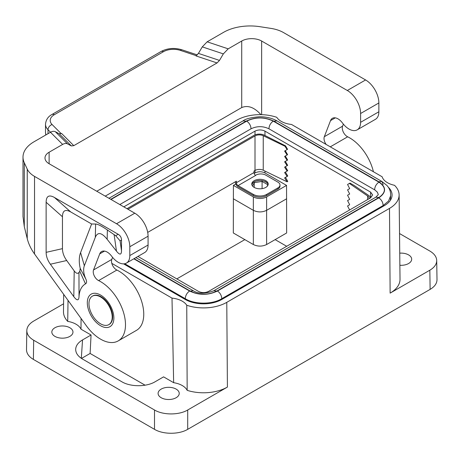<?xml version="1.0" encoding="UTF-8"?>
<svg xmlns="http://www.w3.org/2000/svg" width="460" height="460" viewBox="0 0 460 460"><rect width="100%" height="100%" fill="white"/><g stroke="black" fill="none" stroke-linecap="round" stroke-linejoin="round"><path stroke-width="0.69" d="M388.292 187.214A25.829 14.91 180 0 1 392.075 194.982A25.829 14.91 180 0 1 384.508 205.528L221.795 299.471A25.829 14.91 -0 0 1 185.265 299.471L123.585 263.862M81.058 318.441L81 329.188L91.063 335.001L90.108 353.452L81.489 358.432M91.063 335.001L82.541 339.917C78.298 342.441 76.015 345.454 75.693 348.967C75.555 352.895 77.849 356.27 82.576 359.099L121.837 381.765C130.542 387.009 146.372 387.021 155.06 381.788L163.582 376.866L173.644 382.68L172.005 298.109L111.797 263.35M123.82 206.862L255.001 131.123C258.325 129.559 261.642 129.559 264.966 131.123L370.587 192.107L372.652 194.948L370.587 197.857L208.512 291.433C205.189 293.003 201.871 293.003 198.547 291.433L137.931 256.438M105.236 196.132L236.739 120.215A32.873 18.981 180 0 1 276.765 117.311A19.257 11.115 0 0 0 291.508 124.453L382.151 176.784A19.257 11.115 0 0 0 394.513 185.299A32.873 18.981 -0 0 1 399.119 194.867L400.022 279.22A33.776 19.498 -0 0 1 390.132 293.129L429.835 270.21C434.366 267.502 436.661 264.27 436.712 260.504C436.557 256.829 434.263 253.673 429.835 251.039L399.533 233.542M233.415 185.397L233.318 232.973L253.339 244.53C257.767 246.623 262.194 246.623 266.622 244.53L286.649 232.973L286.551 185.397L266.627 196.903A9.39 5.422 -0 0 1 253.339 196.903L233.415 185.397L235.819 184.011M233.318 198.76L253.339 210.323C257.767 212.439 262.194 212.439 266.622 210.323L266.622 244.53M176.824 278.892L244.835 239.62M254.156 173.426L255.001 172.937C258.325 171.367 261.642 171.367 264.966 172.937L286.551 185.397M145.101 385.204L90.108 353.452M399.119 194.867A32.873 18.981 -0 0 1 389.493 208.403L226.774 302.346L227.412 387.073A33.776 19.498 180 0 1 187.168 390.344L186.754 305.25A19.257 11.115 0 0 0 172.005 298.109M226.774 302.346A32.873 18.981 180 0 1 186.754 305.25M63.578 303.807L33.678 321.068C29.25 323.708 26.962 326.865 26.806 330.539C26.858 334.299 29.147 337.536 33.678 340.239L33.39 359.415L154.502 429.335C163.191 434.568 179.02 434.568 187.709 429.335L430.123 289.38L429.835 270.21M227.412 387.073L187.709 409.998C179.02 415.23 163.191 415.23 154.502 409.998L33.678 340.239M286.695 246.295L275.132 239.62M54.93 336.381A10.568 6.101 180 0 1 51.83 332.068A10.568 6.101 180 0 1 58.357 326.428A10.568 6.101 180 0 1 69.874 327.75A10.568 6.101 180 0 1 72.968 332.068A10.568 6.101 180 0 1 66.441 337.703A10.568 6.101 180 0 1 54.93 336.381M161.19 397.728A10.568 6.101 -0 0 0 172.707 399.05A10.568 6.101 -0 0 0 179.227 393.415A10.568 6.101 -0 0 0 176.134 389.103A10.568 6.101 -0 0 0 164.617 387.78A10.568 6.101 -0 0 0 158.096 393.415A10.568 6.101 -0 0 0 161.19 397.728M187.168 390.344A19.257 11.115 0 0 0 173.644 382.68M81 329.188A19.257 11.115 0 0 0 67.718 321.385L68.028 300.386M63.681 294.36L63.491 311.817A33.776 19.498 0 0 0 67.718 321.385M436.712 260.504L437 279.674C436.948 283.44 434.654 286.672 430.123 289.38M88.964 303.692A16.439 9.487 -120 0 0 95.209 319.188A16.439 9.487 -120 0 0 107.232 325.249A16.439 9.487 -120 0 0 108.807 324.634A16.439 9.487 -120 0 0 112.211 317.112A16.439 9.487 -120 0 0 105.035 300.57A16.439 9.487 -120 0 0 92.368 296.165A16.439 9.487 -120 0 0 88.964 303.692M33.39 359.415C28.859 356.707 26.565 353.475 26.513 349.709L26.806 330.539M119.818 204.55L251.028 128.8C256.996 125.965 262.97 125.965 268.939 128.8L375.044 190.072L377.367 192.188L378.315 194.626L375.877 197.167L378.931 197.466C386.204 192.361 386.204 187.255 378.931 182.148C376.24 184.052 374.802 186.616 374.618 189.836M285.309 156.02L287.632 159.988L287.126 160.333L284.608 156.429L287.126 154.962L284.608 151.064L287.558 149.299L285.539 145.854L264.149 135.102A7.515 4.335 180 0 0 254.006 135.361L126.989 208.69M287.126 154.962L287.592 154.646L285.269 150.673M285.424 172.057L287.741 176.013L287.126 176.439L284.608 172.534L287.126 171.068L284.608 167.164L287.667 165.33L285.349 161.368M287.126 171.068L287.707 170.671L285.39 166.71M253.339 194.407A9.39 5.422 0 0 0 266.627 194.407L277.915 187.893A7.044 4.065 0 0 0 279.979 185.018L279.979 186.168A7.044 4.065 0 0 1 277.915 189.043L266.627 195.558A9.39 5.422 0 0 1 253.339 195.558L253.339 194.407L238.067 185.593L255.668 175.427A2.346 1.357 60 0 1 254.006 172.552L254.006 171.022L255.001 170.447A6.106 3.525 0 0 1 263.241 170.234L287.126 181.809L287.776 181.355L285.464 177.405M370.421 197.955A7.515 4.335 180 0 0 368.684 195.454L354.252 185.524L350.06 183.103L349.376 183.436L367.603 195.977A6.106 3.525 0 0 1 369.029 198.243A6.106 3.525 0 0 1 368.954 198.806M399.74 253.161A10.568 6.101 180 0 1 408.584 254.897A10.568 6.101 180 0 1 411.683 259.21A10.568 6.101 180 0 1 399.872 265.27M251.884 184.857L252.776 182.925A8.217 4.744 0 0 0 251.827 184.632M267.036 186.495L267.841 184.759L262.091 181.435L262.252 180.648M267.007 182.746L264.247 181.154A8.217 4.744 0 0 1 265.794 181.849A8.217 4.744 0 0 1 267.007 182.746A8.217 4.744 180 0 1 268.14 184.632M262.091 188.646L262.091 181.435L254.23 182.655L253.851 182.051M259.802 180.464L256.03 181.044A8.217 4.744 0 0 1 259.802 180.464A8.217 4.744 180 0 1 264.247 181.154M252.609 186.15L254.23 182.655L254.23 187.444M251.028 128.829C250.838 125.603 249.4 123.038 246.715 121.135L111.021 199.473M378.931 182.148L273.252 121.135C270.566 123.038 269.129 125.603 268.939 128.829M134.101 258.652L190.262 291.077L193.315 290.772L135.89 257.617M375.877 197.167L213.75 290.772L216.804 291.077L378.931 197.466M383.14 184.477L381.88 181.458L378.827 181.763L273.918 121.193L276.972 120.894L381.88 181.458L386.814 185.351C389.551 188.284 390.833 191.745 390.666 195.747L388.504 201.077L383.14 205.545C382.95 202.32 381.512 199.755 378.827 197.852C386.469 192.487 386.469 187.128 378.827 181.763M108.957 198.283L242.995 120.894L246.048 121.193L110.745 199.312M124.706 263.729L185.282 298.707C185.472 295.481 186.909 292.916 189.595 291.013C198.887 295.423 208.173 295.423 217.465 291.013L378.827 197.852M185.282 299.483L185.282 298.707C194.781 304.595 212.284 304.595 221.777 298.707C221.593 295.481 220.156 292.916 217.465 291.013M92.368 296.165L92.816 295.906A16.439 9.487 60 0 1 101.033 296.723A16.439 9.487 60 0 1 112.654 316.854A16.439 9.487 60 0 1 109.25 324.38L108.807 324.634M112.579 257.376L111.797 259.411A7.044 4.065 -120 0 0 116.874 270.043A35.224 20.338 60 0 1 141.467 300.857A35.224 20.338 60 0 1 136.465 330.36L118.197 340.906A35.224 20.338 60 0 1 86.302 325.709L34.529 253.96C30.998 249.027 28.566 243.909 27.238 238.613L24.282 226.579L23 216.516L23 157.119A37.57 21.689 180 0 1 34.005 141.784L50.485 132.267C52.371 131.215 53.992 131.025 55.344 131.709L59.202 133.779L61.629 133.504L73.784 145.653L217.051 62.945L196 55.925L198.427 53.4L202.285 46.874L207.144 41.82L228.2 48.84L241.718 41.032A14.087 8.136 180 0 1 261.642 41.032L261.642 114.678M23 157.119A37.57 21.689 180 0 0 24.282 162.736L27.238 169.107A28.175 16.267 180 0 0 34.529 176.398L116.529 223.744A18.785 10.844 -120 0 1 129.812 246.75L129.812 255.57A16.439 9.487 60 0 1 126.408 263.091L144.67 252.546A16.439 9.487 60 0 0 148.074 245.025L148.074 236.204A18.785 10.844 -120 0 0 134.791 213.198L49.116 163.731A14.087 8.136 180 0 1 44.988 157.981A14.087 8.136 180 0 1 49.116 152.231L49.116 163.731M111.797 259.411L93.535 269.957A7.044 4.065 -120 0 0 98.607 280.589A35.224 20.338 60 0 1 123.199 311.403A35.224 20.338 60 0 1 118.197 340.906M126.408 263.091A16.439 9.487 60 0 1 112.194 256.893L111.337 255.806A11.27 6.509 60 0 0 101.597 251.557A11.27 6.509 60 0 0 99.739 253.845L93.535 269.957M54.429 197.478L118.185 234.284C120.359 235.589 121.463 237.504 121.509 240.039L121.509 250.775C121.411 255.035 119.732 255.162 116.478 251.154L107.157 239.298C101.597 232.421 97.646 231.754 95.318 237.297L84.352 265.759A16.439 9.487 -120 0 0 85.859 279.093C86.923 281.486 86.802 283.078 85.491 283.872A30.527 17.624 -120 0 0 79.028 296.752C78.712 300.84 76.969 300.823 73.807 296.688L50.376 264.218C47.57 260.291 46.155 256.335 46.126 252.344L46.126 202.268C46.236 196.064 49.001 194.471 54.429 197.478L70.76 211.956L91.62 224.003L95.617 224.014C97.819 224.112 101.74 226.101 107.37 229.977L107.157 239.298M91.62 224.003L80.598 252.603A31.079 17.946 -120 0 0 80.212 268.387L79.816 271.36A45.166 26.076 -120 0 0 78.971 272.446C77.734 274.005 76.147 273.487 74.198 270.905L66.706 260.521C63.9 256.594 62.485 252.638 62.456 248.647L62.456 216.752C62.566 210.548 65.331 208.949 70.76 211.956M121.509 240.039L120.089 240.856L115.707 235.715L107.37 229.977M78.971 272.446L79.028 296.752M79.816 271.36L85.491 283.872M80.212 268.387L85.859 279.093M49.116 152.231L62.64 144.423C64.526 143.37 66.142 143.181 67.499 143.865L71.357 145.935L59.202 133.779M96.772 191.245L241.718 107.565C247.946 104.966 254.345 107.335 260.918 114.661M202.285 46.874L223.336 53.889L228.2 48.84M223.336 53.889L219.483 60.415L217.051 62.945M73.784 145.653L71.357 145.935M326.151 144.451A7.044 4.065 60 0 1 324.323 136.712L330.533 120.6A11.27 6.509 60 0 1 332.384 118.312A11.27 6.509 60 0 1 342.131 122.561L342.982 123.648A16.439 9.487 60 0 0 357.196 129.846A16.439 9.487 60 0 0 360.6 122.32L378.867 111.774L378.867 102.959A18.785 10.844 -120 0 0 365.585 79.954L283.584 32.608A28.175 16.267 0 0 0 270.957 28.399L259.917 26.691A37.57 21.689 180 0 0 223.623 32.303L207.144 41.82M45.787 134.981L45.505 132.583L45.891 134.924M378.867 111.774A16.439 9.487 60 0 1 375.463 119.301L357.196 129.846M343.373 124.131L342.585 126.166A7.044 4.065 60 0 0 347.662 136.798A35.224 20.338 60 0 1 373.411 171.735M360.6 122.32L360.6 113.505A18.785 10.844 -120 0 0 347.317 90.493L261.642 41.032M253.339 195.558L238.067 186.743A3.755 2.168 -120 0 1 235.411 182.137L235.411 181.757M127.983 209.265L255.001 135.936A6.106 3.525 0 0 1 263.241 135.729L284.97 146.251L285.539 145.854M147.706 232.392L236.405 181.183L236.405 182.712L254.006 172.552M238.067 185.593A2.346 1.357 60 0 1 236.405 182.712M287.126 165.703L284.608 161.799L287.126 160.333M287.126 181.809L284.608 177.905L287.126 176.439M287.126 149.598L284.97 146.251M254.173 187.41A8.217 4.744 180 0 1 251.764 184.058A8.217 4.744 180 0 1 256.841 179.67A8.217 4.744 180 0 1 265.794 180.699A8.217 4.744 180 0 1 268.203 184.058A8.217 4.744 180 0 1 263.126 188.439A8.217 4.744 180 0 1 254.173 187.41M279.979 185.018A7.044 4.065 0 0 0 277.915 182.137L265.794 175.139A7.044 4.065 0 0 0 255.835 175.139L255.507 175.329M252.776 182.925A8.217 4.744 180 0 1 256.03 181.044M349.611 209.973L347.565 205.965L349.675 204.734L347.565 200.594L349.675 199.364L347.565 195.224L349.675 193.999L347.565 189.859L349.675 188.629L347.565 184.489L349.376 183.436M81.311 358.311L82.541 339.917M253.339 244.53L253.339 196.903M266.627 196.903L266.627 210.323L286.649 198.76M255.001 131.123L255.001 134.878M255.001 135.936L255.001 172.937M187.709 429.335L187.709 409.998M389.493 208.403L390.132 293.129M154.502 429.335L154.502 409.998M370.587 192.107L370.674 197.811M264.966 131.123L264.966 135.499M264.966 171.068L264.966 172.937M190.262 291.077C199.105 295.274 207.954 295.274 216.804 291.077M273.252 121.135C264.408 116.932 255.559 116.932 246.715 121.135M273.918 121.193C264.627 116.782 255.34 116.782 246.048 121.193M133.82 258.813L189.595 291.013M221.777 299.483L221.777 298.707L383.14 205.545L383.077 206.356M116.874 270.043L98.607 280.589M148.074 245.025L129.812 255.57M104.506 251.097L99.739 253.845M100.59 295.061A18.785 10.844 60 0 1 113.873 318.067A18.785 10.844 60 0 1 100.59 325.737A18.785 10.844 60 0 1 87.308 302.732A18.785 10.844 60 0 1 100.59 295.061M34.529 176.398L34.529 253.96M46.126 252.344L62.456 248.647M62.456 216.752L46.126 202.268M115.707 235.715L118.185 234.284M114.114 234.657L116.478 251.154M120.089 240.856L121.509 250.775M84.352 265.759L80.598 252.603M95.318 237.297L95.617 224.014M74.198 270.905L73.807 296.688M50.376 264.218L66.706 260.521M129.812 246.75L148.074 236.204M62.64 144.423L50.485 132.267M67.499 143.865L55.344 131.709M241.718 41.032L241.718 107.565M219.483 60.415L198.427 53.4M196.339 55.712L180.458 50.416A4.698 1.915 -71.6 0 1 181.941 49.795L197.282 54.907M48.024 133.688L48.024 129.72L50.537 132.238M45.505 132.583L45.505 124.298C45.919 119.824 48.076 116.547 51.98 114.477A4.698 2.714 -120 0 1 54.326 114.712A14.087 8.136 0 0 0 52.089 124.528L61.255 133.693M52.089 124.528A4.698 3.323 135 0 0 48.024 129.72A18.785 10.844 0 0 1 45.505 124.298M54.326 114.712L163.449 51.71A4.698 2.714 -120 0 0 161.103 51.474C167.549 48.145 174.495 47.587 181.941 49.795M180.458 50.416A14.087 8.136 0 0 0 163.449 51.71M365.585 79.954L347.317 90.493M378.867 102.959L360.6 113.505M330.533 120.6L335.294 117.852M324.323 136.712L342.585 126.166M330.28 146.838L347.662 136.798M116.529 223.744L134.791 213.198M27.238 169.107L27.238 238.613M24.282 162.736L24.282 226.579M263.241 170.234L263.241 135.729M277.915 189.043L277.915 187.893M266.627 195.558L266.627 194.407M367.603 199.583L367.603 195.977M213.75 290.772C205.056 293.94 198.243 293.94 193.315 290.772M242.995 120.894C245.789 118.732 251.39 117.352 259.796 116.742C266.369 116.765 272.096 118.151 276.972 120.894M390.316 200.393L390.666 195.747M51.98 114.477L161.103 51.474"/></g></svg>
